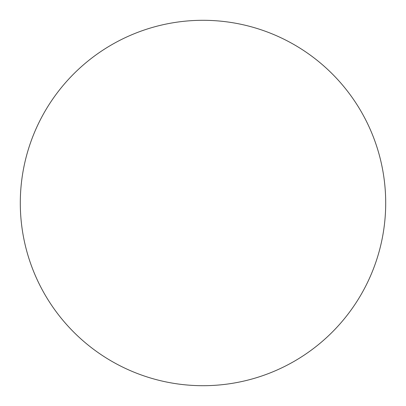 <?xml version="1.0" encoding="UTF-8"?>
<svg xmlns="http://www.w3.org/2000/svg" width="406" height="406" viewBox="0 0 406 406"><rect width="100%" height="100%" fill="white"/><g stroke="black" fill="none" stroke-linecap="round" stroke-linejoin="round"><path stroke-width="0.61" d="M20.3 203A182.7 182.7 0 0 0 203 385.7A182.7 182.7 0 0 0 385.7 203A182.7 182.7 0 0 0 203 20.3A182.7 182.7 0 0 0 20.3 203"/></g></svg>

